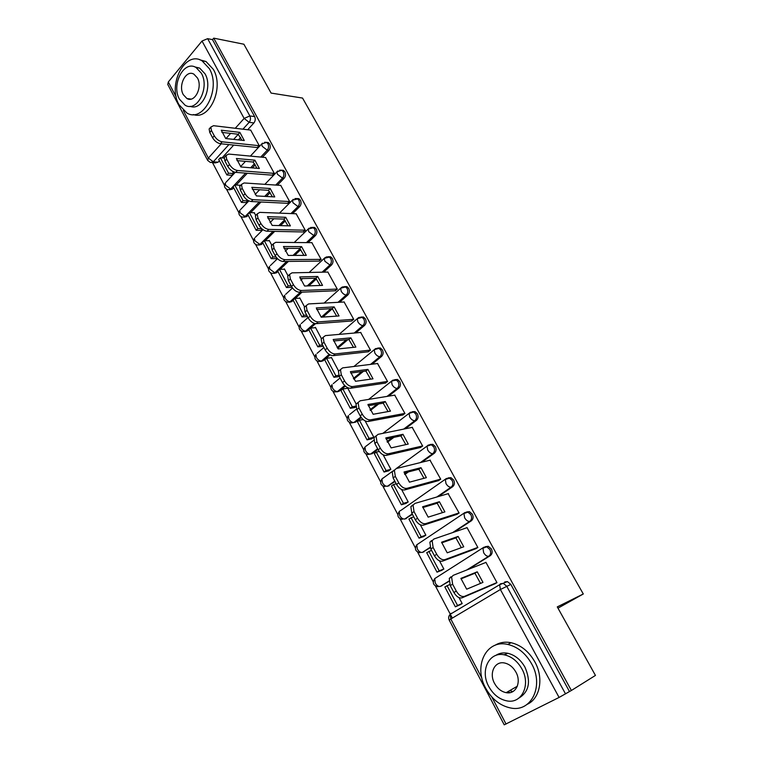 <?xml version="1.0" encoding="UTF-8"?>
<svg xmlns="http://www.w3.org/2000/svg" width="763" height="763" viewBox="0 0 763 763"><rect width="100%" height="100%" fill="white"/><g stroke="black" fill="none" stroke-linecap="round" stroke-linejoin="round"><path stroke-width="1.14" d="M262.434 157.226L268.91 150.349C270.407 148.423 270.655 146.296 269.635 143.978L268.261 142.557L266.516 142.357M277.398 185.18L284.151 178.256C285.686 176.348 285.934 174.212 284.904 171.847L283.454 170.368L281.604 170.187M292.601 213.64L299.668 206.649C301.232 204.761 301.49 202.615 300.441 200.221L298.896 198.676L296.96 198.514M308.052 242.624L315.453 235.548C317.046 233.678 317.313 231.523 316.244 229.091L314.623 227.469L312.563 227.345M323.731 272.153L331.524 264.971C333.154 263.121 333.431 260.956 332.344 258.485L330.617 256.788L328.443 256.702M339.64 302.243L347.89 294.928C349.559 293.097 349.836 290.922 348.729 288.414L346.898 286.63L344.599 286.602M355.777 332.916L364.552 325.429C366.259 323.617 366.545 321.442 365.42 318.886L363.465 317.026L361.033 317.046M372.115 364.199L381.519 356.493C383.264 354.709 383.56 352.525 382.416 349.931L380.336 347.966L377.761 348.062M388.625 396.14L398.801 388.138C400.594 386.383 400.899 384.18 399.736 381.548L397.504 379.488L394.795 379.669M405.248 428.787L416.417 420.375C418.238 418.649 418.563 416.445 417.371 413.765L414.996 411.6L412.487 411.686M421.891 462.216L434.366 453.232C436.226 451.524 436.56 449.312 435.349 446.593L432.802 444.314L430.179 444.467M438.334 496.56L452.659 486.718C454.567 485.039 454.901 482.817 453.67 480.051L450.943 477.657L448.215 477.896M454.128 532.088L471.296 520.843C473.251 519.202 473.604 516.971 472.345 514.157L469.417 511.639L466.584 511.963M468.101 569.456L490.313 555.645C492.307 554.033 492.669 551.792 491.391 548.931L488.244 546.279L485.402 546.651M507.92 691.64L510.027 692.642M212.543 162.691L224.446 185.285M226.516 189.214L238.867 212.677M240.946 216.625L253.545 240.545M255.624 244.503L268.471 268.891M270.56 272.858L283.655 297.732M285.753 301.719L299.106 327.079M301.213 331.085L314.833 356.941M316.95 360.966L330.837 387.337M332.973 391.39L347.127 418.286M349.282 422.368L363.722 449.788M365.897 453.918L380.613 481.873M382.807 486.041L397.819 514.548M400.041 518.764L415.349 547.834M417.599 552.107L433.203 581.749M435.482 586.079L452.345 618.097M506.003 654.149L503.885 654.768M207.593 160.259L167.765 84.464L168.308 81.965L202.023 41.021L207.641 38.665L212.505 39.638L254.632 116.577C255.634 118.866 255.395 120.983 253.926 122.929L247.698 129.758M240.593 137.55L238.447 139.896M233.716 145.084L222.033 157.893M219.391 160.783L218.094 162.204L213.287 161.804L210.416 162.509L207.679 160.43L208.356 158.094L221.241 143.806M243.893 44.225L213.735 38.15L571.382 690.477L595.445 675.427L557.276 606.9L583.294 593.986L302.549 98.065L271.103 93.086L243.893 44.225M212.505 39.638L213.735 38.15M571.382 690.477L559.088 697.439L504.229 724.831L449.216 620.138L450.799 619.012L481.882 678.097M494.224 584.086L496.98 582.655L485.907 562.293L485.297 562.674M441.31 570.514L443.847 569.045L439.498 560.862M475.158 548.979L477.867 547.51L467.004 527.548L466.575 527.824M423.37 536.694L425.859 535.178L420.346 524.81M456.455 514.529L459.116 513.041L448.139 493.68M405.763 503.504L408.195 501.949L401.576 489.484M438.105 480.747L440.718 479.231L430.008 460.203M388.481 470.924L390.856 469.321L383.169 454.843M420.098 447.595L422.673 446.059L412.201 427.366M371.514 438.935L373.841 437.294L365.115 420.88M402.435 415.062L404.962 413.508L394.719 395.148M354.852 407.528L355.873 406.851M385.096 383.131L387.585 381.557L377.542 363.522M356.121 403.932L347.632 387.957L347.175 388.329M338.486 376.674L339.163 376.254M368.071 351.791L370.513 350.198L360.68 332.477M338.667 371.095L331.39 357.399L330.961 357.761M322.415 346.373L323.073 345.944M351.352 321.013L353.765 319.401L344.113 301.995M321.49 338.762L315.434 327.365L315.024 327.728M306.631 316.607L307.27 316.168M334.947 290.789L337.313 289.167L327.852 272.067M304.628 307.031L299.754 297.875L299.373 298.228M291.113 287.365L291.752 286.907M318.82 261.108L321.156 259.468L311.867 242.663M288.071 275.882L284.351 268.881L283.989 269.234M275.863 258.619L276.74 257.913M302.987 231.952L305.286 230.292L296.168 213.783M271.828 245.304L269.215 240.402L268.862 240.746M260.879 230.369L262.253 229.138M287.432 203.301L289.692 201.632L280.736 185.399M255.872 215.271L254.003 212.743M246.153 202.605L247.985 200.44M272.143 175.147L274.365 173.468L265.581 157.521M240.192 185.781L239.382 185.218M231.666 175.299L233.602 173.363L232.457 171.217M257.121 147.488L259.315 145.79L250.674 130.111M255.262 164.827L252.362 167.908M247.317 173.249L236.225 185.018M233.65 187.746L232.324 189.148L227.756 189.729C224.532 188.337 223.712 186.105 225.295 183.006L225.705 185.371L230.636 189.052L245.629 173.125M270.178 192.591L266.392 196.472M260.994 202.004L250.645 212.619M248.156 215.166L246.802 216.549L242.243 217.14C238.943 215.767 238.113 213.506 239.763 210.359L240.183 212.839L245.123 216.492L259.315 201.918M285.333 220.85L280.507 225.629M274.709 231.37L265.276 240.707M262.911 243.054L261.528 244.427L256.988 245.028C253.602 243.664 252.772 241.375 254.47 238.18L254.899 240.774L259.859 244.408L273.04 231.342M300.736 249.615L294.671 255.414M288.404 261.404L280.145 269.301M277.923 271.428L276.511 272.772L271.981 273.402C268.519 272.038 267.67 269.73 269.434 266.478L269.873 269.196L274.852 272.811L286.745 261.423M316.407 278.905L308.843 285.877M302.014 292.162L295.224 298.428M293.192 300.298L291.752 301.623L287.241 302.262C283.693 300.918 282.835 298.581 284.666 295.262L285.114 298.114C286.497 300.374 288.156 301.566 290.102 301.7L300.374 292.229M332.334 308.729L322.93 317.065M315.52 323.646L307.26 330.97L302.787 331.647C299.134 330.303 298.266 327.937 300.164 324.552L300.622 327.546C302.024 329.835 303.693 331.028 305.62 331.104L314.308 323.388M347.909 339.63L337.704 348.338M330.036 354.881L323.045 360.842L318.6 361.548C314.852 360.212 313.965 357.809 315.93 354.347L316.407 357.494C317.828 359.821 319.497 361.004 321.423 361.033L329.206 354.385M363.35 371.39L353.86 379.163M345.343 386.145L339.115 391.257L334.709 391.982C330.856 390.656 329.94 388.224 331.991 384.686L332.477 387.986C333.917 390.351 335.586 391.524 337.504 391.495L344.723 385.563M378.725 403.923L370.408 410.465M361.309 417.619L355.472 422.206L351.123 422.969C347.136 421.653 346.211 419.183 348.338 415.558L348.834 419.03C350.293 421.434 351.972 422.597 353.87 422.511L360.861 417.008M393.861 437.361L387.375 442.244M377.943 449.35L372.125 453.727L367.842 454.529C363.722 453.222 362.768 450.704 364.981 446.984L365.487 450.637C366.974 453.079 368.653 454.233 370.541 454.09L377.628 448.749M408.463 471.877L404.81 474.51M395.034 481.548L387.518 486.25L394.757 481.024M412.44 514.348L404.81 519.002L412.211 513.909M430.246 547.72L422.425 552.374L430.103 547.348M448.921 581.396L440.375 586.385L448.892 581.082M557.982 608.168L583.294 593.986M459.593 604.983L462.187 603.562L459.049 597.648M229.463 189.834L232.324 189.148M244.007 217.226L246.802 216.549M258.8 245.095L261.528 244.427M273.86 273.45L276.511 272.772M289.196 302.282L291.752 301.623M304.809 331.628L307.26 330.97M320.698 361.49L323.045 360.842M336.893 391.886L339.115 391.257M352.725 422.673L355.472 422.206M369.426 454.176L372.125 453.727M386.536 486.279L389.082 485.831M404.619 519.05L406.364 518.525M422.616 552.307L423.961 551.83M440.919 586.165L441.891 585.774M212.019 162.643L215.223 162.91L218.094 162.204M569.436 691.459L510.809 584.391L507.433 581.606L504.686 581.959M485.964 562.407L453.232 575.331L451.601 577L452.612 584.181L456.284 591.077C458.859 595.312 461.577 597.076 464.448 596.38L496.923 582.541M460.9 578.392L466.679 589.198L482.969 582.379L477.256 571.811L460.9 578.392M449.741 584.515L444.848 586.966L455.349 606.823L460.471 604.592M447.023 585.612L457.562 605.488L455.349 606.823M462.159 603.495L457.562 605.488M450.904 576.79L449.273 578.459L450.275 585.631L453.928 592.517C456.503 596.742 459.221 598.507 462.092 597.81L495.473 583.561M461.024 578.85L474.948 573.232L480.537 583.399M474.948 573.232L477.256 571.811M467.061 527.653L433.87 539.021L432.144 540.729L433.117 547.51L436.713 554.272C439.25 558.43 441.968 560.223 444.867 559.651L477.8 547.395M441.558 542.216L447.223 552.813L463.742 546.785L458.143 536.427L441.558 542.216M482.922 548.235L486.708 546.823M431.543 550.333L426.708 552.679L437.008 572.155L441.891 570.285M428.835 551.287L439.173 570.791L437.008 572.155M443.828 569.007L439.173 570.791M431.6 540.519L429.865 542.226L430.837 549.007L434.424 555.76C436.951 559.908 439.669 561.692 442.569 561.12L476.122 548.616M441.729 542.846L455.892 537.886L461.31 547.672M455.892 537.886L458.143 536.427M448.52 493.566L414.9 503.427L413.069 505.163L414.023 511.582L417.542 518.211C420.041 522.293 422.75 524.105 425.678 523.647L459.049 512.936M422.597 506.766L428.157 517.142L444.886 511.887L439.393 501.72L422.597 506.766M413.727 516.761L408.911 519.031L419.021 538.153L423.808 536.542M410.99 517.6L421.138 536.742L419.021 538.153M425.849 535.168L421.138 536.742M412.688 504.972L410.847 506.699L411.791 513.117L415.301 519.737C417.79 523.809 420.499 525.621 423.436 525.163L457.275 514.262M422.816 507.557L437.189 503.227L442.464 512.65M437.189 503.227L439.393 501.72M430.322 460.127L396.302 468.539L394.376 470.285L395.301 476.36L398.753 482.855C401.204 486.87 403.913 488.701 406.87 488.358L440.661 479.126M404.018 472.001L409.454 482.178L426.393 477.657L421.004 467.69L404.018 472.001M396.245 483.818L393.479 484.553L391.438 486.012L401.367 504.782L406.116 503.399M393.479 484.553L403.436 503.332L401.367 504.782M408.176 501.959L403.436 503.332M394.137 470.122L392.211 471.858L393.126 477.943L396.569 484.429C399.011 488.434 401.719 490.266 404.676 489.922L438.849 480.537M404.276 472.946L418.858 469.235L423.98 478.306M418.858 469.235L421.004 467.69M412.468 427.309L378.066 434.338L376.054 436.074L376.951 441.834L380.336 448.205C382.749 452.144 385.449 454.004 388.434 453.766L422.616 445.954M385.782 437.914L391.123 447.891L408.253 444.085L402.969 434.3L385.782 437.914M379.23 451.448L376.293 452.106L374.299 453.603L384.037 472.02L388.777 470.847M376.293 452.106L386.059 470.542L384.037 472.02M390.79 469.369L386.059 470.542M375.959 435.95L373.937 437.695L374.824 443.456L378.19 449.817C380.603 453.756 383.303 455.597 386.288 455.368L420.794 447.433M386.088 439.002L400.871 435.883L405.849 444.619M400.871 435.883L402.969 434.3M394.948 395.11L360.184 400.785L358.085 402.521L358.953 407.986L362.272 414.223C364.647 418.105 367.337 419.974 370.351 419.85L404.905 413.403M367.909 404.485L373.145 414.271L390.465 411.143L385.277 401.548L367.909 404.485M363.15 419.564L359.411 420.251L357.466 421.777L367.032 439.86L371.772 438.878M359.411 420.251L369.006 438.353L367.032 439.86M373.736 437.371L369.006 438.353M358.114 402.444L356.016 404.18L356.874 409.636L360.184 415.873C362.549 419.745 365.239 421.615 368.252 421.481L403.093 414.938M368.252 405.706L383.217 403.16L388.062 411.572M383.217 403.16L385.277 401.548M531.544 663.657C525.545 653.214 517.629 646.805 507.786 644.439C486.346 639.127 473.165 666.061 485.659 688.131C491.877 699.28 500.318 705.928 510.991 708.064C531.487 712.327 544.277 685.565 531.544 663.657M527.204 704.316C540.156 698.574 543.962 677.945 534.834 661.826C528.854 651.44 520.948 645.069 511.134 642.723C505.087 641.53 499.689 642.408 494.939 645.336M495.673 655.474C499.155 653.138 503.16 652.403 507.681 653.262C514.853 654.95 520.604 659.585 524.954 667.177C531.134 681.483 529.131 691.783 518.926 698.069M521.882 668.874C517.533 661.254 511.763 656.59 504.581 654.892C489.217 651.144 479.746 670.582 488.778 686.528C493.251 694.521 499.288 699.309 506.909 700.892C521.778 704.087 531.048 684.745 521.882 668.874M494.558 683.448C497.428 688.56 501.291 691.631 506.146 692.661C515.788 694.788 521.778 682.303 515.893 672.069C513.07 667.12 509.322 664.096 504.648 663.018C494.805 660.663 488.721 673.176 494.558 683.448M509.674 690.629L512.955 691.536M209.386 68.689L202.042 60.821C185.047 50.12 167.326 84.884 178.981 104.665L186.887 113.029C203.311 123.263 221.365 88.737 209.386 68.689M193.354 114.545C209.529 120.649 224.446 87.888 213.344 69.366L206.01 61.526L199.772 59.8M194.746 66.896L199.687 68.117L205.037 73.839C213.144 87.44 201.928 111.417 190.159 106.315M201.365 73.219L196.015 67.487C183.826 59.819 171.036 84.912 179.467 99.219L185.104 105.218C196.997 112.647 209.959 87.688 201.365 73.219M183.301 94.669L186.897 98.503C194.594 103.32 202.929 87.22 197.407 77.921L193.926 74.192C186.105 69.271 177.846 85.427 183.301 94.669M377.752 363.493L342.644 367.88L340.46 369.607L341.299 374.786L344.561 380.909C346.898 384.714 349.578 386.612 352.611 386.574L387.528 381.462M396.684 380.117L393.584 380.575M350.379 371.686L355.51 381.29L373.002 378.82L367.909 369.406L350.379 371.686M347.775 388.243L342.845 388.968L340.927 390.532L350.322 408.291L355.072 407.49M342.845 388.968L352.258 406.746L350.322 408.291M355.777 406.154L352.258 406.746M340.46 369.597L338.438 371.295L339.268 376.474L342.52 382.587C344.847 386.393 347.537 388.281 350.57 388.243L385.725 383.036M350.751 373.04L365.906 371.047L370.608 379.154M365.906 371.047L367.909 369.406M360.87 332.458L325.439 335.596L323.169 337.303L323.989 342.215L327.184 348.224C329.482 351.972 332.163 353.879 335.215 353.946L370.465 350.093M333.173 339.506L338.209 348.939L355.863 347.098L350.875 337.856L333.173 339.506M331.543 357.694L326.564 358.257L324.695 359.85L333.927 377.284L338.686 376.645M326.564 358.257L335.815 375.711L333.927 377.284M338.743 375.32L335.815 375.711M323.15 337.36L321.194 339.02L322.005 343.932L325.191 349.94C327.489 353.679 330.16 355.587 333.221 355.644L368.682 351.724M333.584 340.994L348.901 339.535L353.479 347.346M348.901 339.535L350.875 337.856M344.294 301.986L308.557 303.922L306.211 305.591L307.003 310.255L310.14 316.149C312.401 319.84 315.071 321.767 318.152 321.919L353.708 319.306M316.292 307.937L321.233 317.189L339.039 315.958L334.137 306.888L316.292 307.937M315.596 327.68L310.579 328.08L308.748 329.702L317.818 346.831L322.596 346.354M310.579 328.08L319.668 345.229L317.818 346.831M322.539 344.943L319.668 345.229M306.163 305.734L304.275 307.355L305.066 312.01L308.185 317.904C310.446 321.585 313.116 323.502 316.197 323.655L351.962 320.965M316.731 309.53L332.22 308.595L336.664 316.12M332.22 308.595L334.137 306.888M328.004 272.057L291.991 272.839L289.568 274.47L290.341 278.905L293.412 284.685C295.643 288.319 298.304 290.255 301.404 290.503L337.265 289.072M299.716 276.95L304.571 286.02L322.53 285.391L317.713 276.483L299.716 276.95M299.935 298.199L294.88 298.438L293.087 300.088L301.986 316.922L306.793 316.597M294.88 298.438L303.808 315.291L301.986 316.922M306.697 315.1L303.808 315.291M289.501 274.69L287.68 276.263L288.443 280.689L291.504 286.468C293.736 290.093 296.397 292.029 299.487 292.267L335.529 290.76M300.193 278.648L315.834 278.218L320.155 285.467M315.834 278.218L317.713 276.483M312.019 242.663L275.72 242.329L273.23 243.922L273.984 248.128L276.998 253.812C279.201 257.379 281.852 259.334 284.961 259.668L321.109 259.372M283.454 246.525L288.214 255.433L306.306 255.367L301.585 246.621L283.454 246.525M284.542 269.225L279.449 269.32L277.694 270.999L286.44 287.537L291.266 287.355M279.449 269.32L288.214 285.867L286.44 287.537M291.132 285.772L288.214 285.867M273.154 244.208L271.38 245.734L272.124 249.949L275.138 255.615C277.331 259.182 279.983 261.137 283.092 261.461L319.401 261.099M283.96 248.328L299.745 248.385L303.951 255.376M299.745 248.385L301.585 246.621M296.302 213.783L259.754 212.372L257.198 213.917L257.923 217.922L260.889 223.502C263.054 227.012 265.696 228.976 268.824 229.396L305.238 230.197M267.479 216.654L272.162 225.409L290.388 225.886L285.744 217.293L267.479 216.654M269.406 240.755L264.284 240.698L262.567 242.405L271.161 258.657L276.006 258.619M264.284 240.698L272.906 256.969L271.161 258.657M275.968 256.95L272.906 256.969M257.102 214.269L255.386 215.757L256.11 219.773L259.067 225.333C261.223 228.843 263.864 230.808 267.002 231.218L303.56 231.962M268.013 218.561L283.941 219.086L288.032 225.829M283.941 219.086L285.744 217.293M280.87 185.409L244.074 182.958L241.451 184.455L242.157 188.27L245.066 193.745C247.202 197.197 249.844 199.172 252.982 199.668L289.644 201.537M251.8 187.326L256.397 195.919L274.737 196.93L270.178 188.49L251.8 187.326M254.537 212.763L249.387 212.572L247.698 214.298L256.149 230.273L261.013 230.378M249.387 212.572L257.856 228.557L256.149 230.273M261.68 228.642L257.856 228.557M241.356 184.875L239.687 186.325L240.383 190.14L243.283 195.605C245.409 199.057 248.051 201.031 251.199 201.518L287.994 203.33M252.362 189.319L268.414 190.302L272.401 196.797M268.414 190.302L270.178 188.49M265.696 157.531L228.681 154.069L225.991 155.509L226.678 159.143L229.539 164.522C231.637 167.927 234.27 169.911 237.427 170.483L274.318 173.382M236.396 158.523L240.908 166.963L259.372 168.48L254.89 160.182L236.396 158.523M239.916 185.256L234.737 184.923L233.087 186.668L241.394 202.376L246.277 202.605M234.737 184.923L243.063 200.64L241.394 202.376M247.946 200.879L243.063 200.64M225.896 156.005L224.265 157.407L224.942 161.041L227.794 166.41C229.892 169.815 232.515 171.799 235.681 172.362L272.706 175.194M236.988 160.602L253.163 162.023L257.036 168.289M253.163 162.023L254.89 160.182M250.789 130.12L213.554 125.695L210.817 127.078L211.475 130.549L214.279 135.824C216.349 139.181 218.971 141.174 222.147 141.823L259.267 145.704M221.27 130.225L225.695 138.523L244.274 140.526L239.868 132.381L221.27 130.225M224.141 158.075L220.335 157.741L218.714 159.515L226.888 174.946L231.79 175.309M220.335 157.741L228.518 173.191L226.888 174.946M233.421 173.554L228.518 173.191M210.712 127.64L209.119 129.004L209.777 132.466L212.572 137.741C214.641 141.088 217.264 143.082 220.44 143.721L257.675 147.545M221.88 132.39L238.18 134.24L241.947 140.278M238.18 134.24L239.868 132.381M264.589 142.252L266.583 142.376L267.956 143.797C268.967 146.124 268.729 148.251 267.231 150.187L260.746 157.064M268.91 150.349L267.231 150.187L262.224 146.315L261.738 143.94L262.51 143.167M279.63 170.159L281.776 170.235L283.235 171.713C284.265 174.078 284.017 176.215 282.482 178.132L275.729 185.066M284.151 178.256L282.482 178.132L277.455 174.288L276.959 171.799L277.799 170.988M294.928 198.571L297.236 198.58L298.781 200.135C299.83 202.529 299.573 204.675 298.009 206.573L290.941 213.583M299.668 206.649L298.009 206.573L292.963 202.748L292.458 200.144L293.354 199.296M310.493 227.488L312.973 227.431L314.604 229.053C315.672 231.494 315.405 233.65 313.803 235.519L306.402 242.615M315.453 235.548L313.803 235.519L308.757 231.723L308.233 228.986L309.206 228.099M326.326 256.95L328.977 256.797L330.713 258.495C331.8 260.975 331.524 263.14 329.893 264.999L322.091 272.191M331.524 264.971L329.893 264.999L324.828 261.213L324.285 258.342L325.334 257.427M342.444 286.945L345.277 286.697L347.117 288.481C348.224 290.989 347.938 293.164 346.268 295.004L338.019 302.329M347.89 294.928L346.268 295.004C344.351 294.852 342.654 293.602 341.185 291.247L340.632 288.233L341.767 287.289M358.848 317.503L361.853 317.141L363.817 319.01C364.943 321.566 364.647 323.75 362.94 325.563L354.166 333.059M364.552 325.429L362.94 325.563C361.042 325.458 359.344 324.218 357.857 321.833L357.275 318.667L358.496 317.685M353.956 366.469L375.539 348.643L378.744 348.138L380.832 350.103C381.977 352.706 381.672 354.89 379.926 356.683L370.522 364.399M381.519 356.493L379.926 356.683C378.038 356.645 376.34 355.415 374.824 352.983L374.232 349.654L380.336 347.966M392.907 380.174L395.93 379.716L398.162 381.786C399.326 384.418 399.02 386.622 397.237 388.386L387.051 396.398M398.801 388.138L397.237 388.386C395.358 388.405 393.651 387.184 392.115 384.724L391.505 381.214L392.764 380.193M410.656 412.278L413.432 411.886L415.816 414.061C417.008 416.741 416.684 418.954 414.862 420.68L403.684 429.102M416.417 420.375L414.862 420.68C413.002 420.766 411.295 419.564 409.741 417.056L409.102 413.365L410.313 412.344M428.882 444.943L431.267 444.667L433.813 446.946C435.024 449.674 434.691 451.896 432.831 453.603L420.346 462.597M434.366 453.232L432.831 453.603C430.981 453.747 429.273 452.554 427.69 450.008L427.032 446.117L428.186 445.096M400.947 510.371L446.412 478.487L449.426 478.077L452.154 480.471C453.384 483.246 453.05 485.468 451.133 487.147L436.798 497.009M452.659 486.718L451.133 487.147C449.312 487.366 447.595 486.184 445.993 483.589L445.315 479.498L450.943 477.657M416.97 544.668L464.982 512.517L467.919 512.126L470.847 514.644C472.106 517.467 471.753 519.698 469.798 521.348L452.621 532.603M471.296 520.843L469.798 521.348C467.996 521.634 466.279 520.461 464.648 517.829L463.942 513.518L469.417 511.639M434.748 578.583L483.914 547.214L486.765 546.833L489.913 549.494C491.191 552.364 490.828 554.606 488.835 556.217L466.613 570.047M490.313 555.645L488.835 556.217C487.052 556.58 485.325 555.416 483.666 552.736L482.941 548.187L488.244 546.279M253.926 122.929L249.148 122.328L242.92 129.185M238.247 134.326L233.659 139.381M228.919 144.588L213.287 161.804L208.356 158.094L183.301 110.463M225.982 138.551L230.636 133.382M235.252 128.279L244.131 118.427L202.023 41.021M168.308 81.965L176.243 97.044M559.088 697.439L500.385 589.513L450.799 619.012L450.227 614.272L451.2 613.299M491.801 696.962L506.05 724.049M254.499 163.711L250.674 167.765M269.425 191.542L264.713 196.377M284.589 219.878L278.838 225.581M300.021 248.719L293.021 255.424M315.548 278.228L307.203 285.934M330.875 308.672L321.299 317.179M346.297 339.783L337.132 347.604M361.748 371.6L353.383 378.467M349.454 414.671L356.569 409.006M377.141 404.199L370.017 409.798M366.412 445.897L373.736 440.318M392.287 437.695L387.079 441.615M383.503 477.848L381.929 478.992L382.454 482.836C383.961 485.316 385.649 486.451 387.518 486.25M406.908 472.278L404.6 473.937M437.962 586.747C433.203 585.498 432.125 582.779 434.719 578.602L435.282 583.085C436.856 585.688 438.553 586.795 440.375 586.385M399.535 511.353L400.346 510.542M382.444 478.62L383.131 477.943M365.715 446.422L366.24 445.935M419.927 552.755C415.349 551.496 414.299 548.835 416.789 544.782L417.342 549.036C418.897 551.601 420.585 552.717 422.425 552.374M402.225 519.403C397.819 518.125 396.808 515.511 399.202 511.582L399.736 515.626C401.262 518.153 402.959 519.279 404.81 519.002M333.231 383.655L340.069 377.981M317.093 353.355L323.884 347.489M301.242 323.579L307.985 317.522M285.667 294.327L292.477 287.985M270.36 265.581L277.484 258.695M255.328 237.322L262.968 229.673M240.555 209.539L248.881 200.907M226.029 182.223L235.271 172.314M510.809 584.391L500.385 589.513L499.641 584.706L500.557 583.743L503.303 583.38L506.699 586.184L565.526 693.901M254.632 116.577L249.854 115.947C250.855 118.246 250.617 120.373 249.148 122.328L244.131 118.427L249.854 115.947L207.641 38.665M462.092 597.81L464.448 596.38M450.275 585.631L452.612 584.181M453.928 592.517L456.284 591.077M442.569 561.12L444.867 559.651M430.837 549.007L433.117 547.51M434.424 555.76L436.713 554.272M423.436 525.163L425.678 523.647M411.791 513.117L414.023 511.582M415.301 519.737L417.542 518.211M404.676 489.922L406.87 488.358M393.126 477.943L395.301 476.36M396.569 484.429L398.753 482.855M386.288 455.368L388.434 453.766M374.824 443.456L376.951 441.834M378.19 449.817L380.336 448.205M368.252 421.481L370.351 419.85M356.874 409.636L358.953 407.986M360.184 415.873L362.272 414.223M350.57 388.243L352.611 386.574M339.268 376.474L341.299 374.786M342.52 382.587L344.561 380.909M333.221 355.644L335.215 353.946M322.005 343.932L323.989 342.215M325.191 349.94L327.184 348.224M316.197 323.655L318.152 321.919M305.066 312.01L307.003 310.255M308.185 317.904L310.14 316.149M299.487 292.267L301.404 290.503M288.443 280.689L290.341 278.905M291.504 286.468L293.412 284.685M283.092 261.461L284.961 259.668M272.124 249.949L273.984 248.128M275.138 255.615L276.998 253.812M267.002 231.218L268.824 229.396M256.11 219.773L257.923 217.922M259.067 225.333L260.889 223.502M251.199 201.518L252.982 199.668M240.383 190.14L242.157 188.27M243.283 195.605L245.066 193.745M235.681 172.362L237.427 170.483M224.942 161.041L226.678 159.143M227.794 166.41L229.539 164.522M220.44 143.721L222.147 141.823M209.777 132.466L211.475 130.549M212.572 137.741L214.279 135.824M432.802 444.314L427.032 446.117L396.255 468.558M414.996 411.6L409.102 413.365L382.873 433.355M397.504 379.488L391.505 381.214L368.634 399.411M363.465 317.026L357.275 318.667L339.058 334.394M346.898 286.63L340.632 288.233L324.084 303.083M330.617 256.788L324.285 258.342L309.129 272.467M314.623 227.469L308.233 228.986L294.241 242.5M298.896 198.676L292.458 200.144L279.477 213.135M283.454 170.368L281.776 170.235L276.959 171.799L264.856 184.341M268.261 142.557L266.583 142.376L261.738 143.94L250.398 156.1M392.506 471.286L381.929 478.992C379.631 482.817 380.613 485.373 384.867 486.67M300.813 280.212L302.558 278.581M285.248 251.199L288.195 248.347M270.045 222.586L273.869 218.752M255.166 194.393L259.63 189.768M240.603 166.601L245.495 161.355M507.433 581.606L499.641 584.706L450.227 614.272C448.549 616.027 448.215 617.982 449.216 620.138M449.273 578.459L451.601 577M429.865 542.226L432.144 540.729M410.847 506.699L413.069 505.163M392.211 471.858L394.376 470.285M373.937 437.695L376.054 436.074M356.016 404.18L358.085 402.521M507.786 644.439L511.134 642.723M507.681 653.262L504.581 654.892M517.324 686.233L506.146 692.661M202.042 60.821L206.01 61.526M199.687 68.117L196.015 67.487M191.074 99.095L186.897 98.503M338.438 371.295L340.46 369.607M321.194 339.02L323.169 337.303M304.275 307.355L306.211 305.591M287.68 276.263L289.568 274.47M271.38 245.734L273.23 243.922M255.386 215.757L257.198 213.917M239.687 186.325L241.451 184.455M224.265 157.407L225.991 155.509M209.119 129.004L210.817 127.078"/></g></svg>
